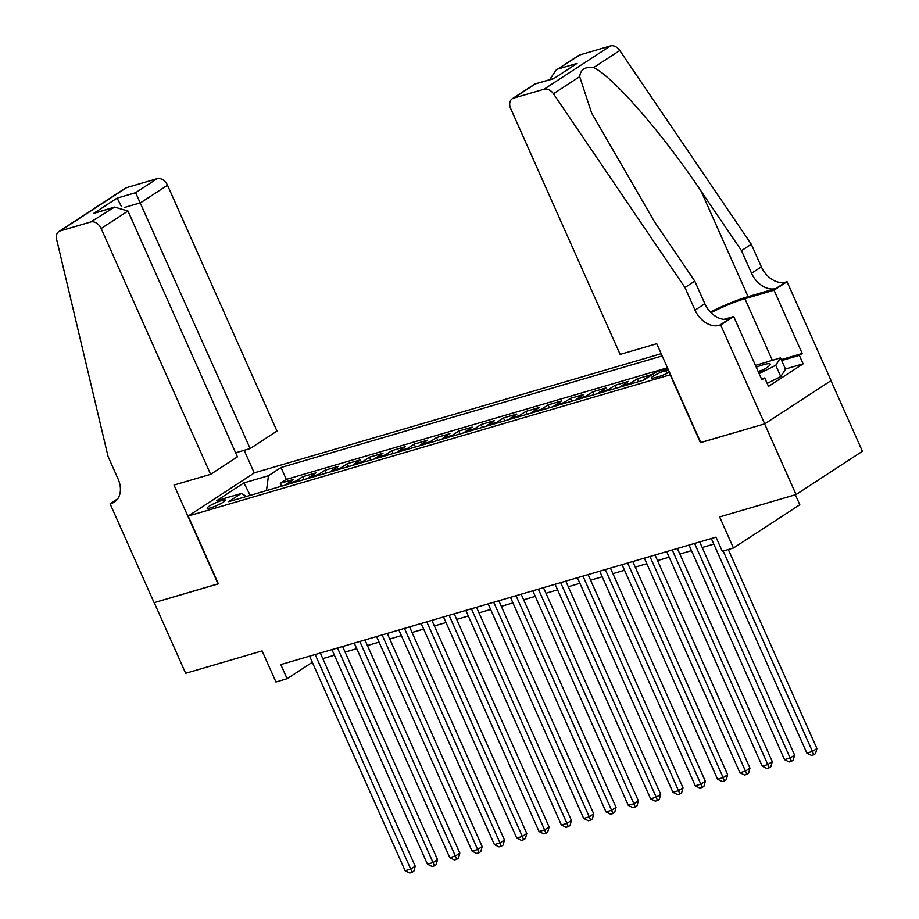 <?xml version="1.0" encoding="UTF-8"?>
<svg xmlns="http://www.w3.org/2000/svg" width="919" height="919" viewBox="0 0 919 919"><rect width="100%" height="100%" fill="white"/><g stroke="black" fill="none" stroke-linecap="round" stroke-linejoin="round"><path stroke-width="1.38" d="M210.52 507.885A10.006 1.47 -24 0 0 220.491 503.738A10.006 1.47 -24 0 0 225.408 500.074A10.006 1.47 -24 0 0 221.996 500.407A10.006 1.47 -24 0 0 212.036 504.554A10.006 1.47 -24 0 0 207.12 508.218A10.006 1.47 -24 0 0 210.52 507.885M661.198 353.689L254.54 472.78L188.188 516.041L670.537 374.688M830.971 380.673L862.401 451.286L796.061 494.548L719.623 516.926L733.454 548.011L799.806 504.749L795.349 494.755M188.188 516.041L218.377 583.852L154.22 602.646L185.672 673.282L262.11 650.905L275.953 681.99L287.107 678.716L312.322 662.277M700.737 442.498L764.608 423.9L796.061 494.548M642.76 380.409A12.51 8.363 73.7 0 1 644.219 379.099L650.767 374.837L637.372 378.754L638.648 381.615M620.44 386.945A12.51 8.363 73.7 0 1 621.899 385.635L628.447 381.362L615.064 385.291L616.327 388.151M598.131 393.481A12.51 8.363 73.7 0 1 599.59 392.172L606.126 387.898L592.744 391.827L594.019 394.688M575.811 400.018A12.51 8.363 73.7 0 1 577.27 398.708L583.818 394.435L570.423 398.364L571.698 401.224M553.491 406.554A12.51 8.363 73.7 0 1 554.95 405.245L561.498 400.971L548.103 404.888L549.378 407.76M531.171 413.091A12.51 8.363 73.7 0 1 532.629 411.781L539.177 407.508L525.783 411.425L527.058 414.285M508.862 419.627A12.51 8.363 73.7 0 1 510.321 418.306L516.857 414.044L503.474 417.961L504.749 420.822M486.542 426.152A12.51 8.363 73.7 0 1 488 424.842L494.548 420.58L481.154 424.498L482.429 427.358M464.221 432.688A12.51 8.363 73.7 0 1 465.68 431.379L472.228 427.117L458.834 431.034L460.109 433.894M441.901 439.225A12.51 8.363 73.7 0 1 443.36 437.915L449.908 433.653L436.514 437.57L437.789 440.431M419.581 445.761A12.51 8.363 73.7 0 1 421.04 444.451L427.588 440.19L414.205 444.107L415.468 446.967M397.272 452.297A12.51 8.363 73.7 0 1 398.731 450.988L405.268 446.714L391.885 450.643L393.16 453.504M374.952 458.834A12.51 8.363 73.7 0 1 376.411 457.524L382.959 453.251L369.564 457.18L370.839 460.04M352.632 465.37A12.51 8.363 73.7 0 1 354.091 464.061L360.639 459.787L347.244 463.716L348.519 466.576M330.312 471.906A12.51 8.363 73.7 0 1 331.77 470.597L338.318 466.324L324.924 470.252L326.199 473.113M308.003 478.443A12.51 8.363 73.7 0 1 309.462 477.133L315.998 472.86L302.615 476.777L303.89 479.649M733.454 548.011L722.3 551.285L716.004 537.155L280.812 664.586L287.107 678.716M668.354 369.76L665.724 370.529A9.695 1.424 -24 0 0 656.063 374.55A9.695 1.424 -24 0 0 651.307 378.1A9.695 1.424 -24 0 0 654.604 377.778L659.509 376.342A9.695 1.424 -24 0 0 669.423 372.184M246.602 496.421L241.215 493.492L228.659 501.671L643.759 380.121L656.315 371.931L667.814 368.565M241.215 493.492L216.654 500.683L243.914 482.912L268.463 475.72L281.019 467.53L662.185 355.917M667.47 367.784L286.303 479.396L280.295 483.314L281.57 486.174M285.683 484.979A12.51 8.363 73.7 0 1 287.142 483.67L293.689 479.396L280.295 483.314M294.608 482.36A12.51 8.363 -106.3 0 1 296.067 481.051L302.615 476.777M316.929 475.824A12.51 8.363 -106.3 0 1 318.388 474.514L324.924 470.252M339.249 469.287A12.51 8.363 -106.3 0 1 340.708 467.978L347.244 463.716M361.558 462.751A12.51 8.363 -106.3 0 1 363.016 461.441L369.564 457.18M383.878 456.215A12.51 8.363 -106.3 0 1 385.337 454.905L391.885 450.643M406.198 449.69A12.51 8.363 -106.3 0 1 407.657 448.369L414.205 444.107M428.518 443.153A12.51 8.363 -106.3 0 1 429.977 441.844L436.514 437.57M450.827 436.617A12.51 8.363 -106.3 0 1 452.286 435.307L458.834 431.034M473.147 430.081A12.51 8.363 -106.3 0 1 474.606 428.771L481.154 424.498M495.467 423.544A12.51 8.363 -106.3 0 1 496.926 422.235L503.474 417.961M517.788 417.008A12.51 8.363 -106.3 0 1 519.246 415.698L525.783 411.425M540.096 410.471A12.51 8.363 -106.3 0 1 541.555 409.162L548.103 404.888M562.417 403.935A12.51 8.363 -106.3 0 1 563.875 402.625L570.423 398.364M584.737 397.399A12.51 8.363 -106.3 0 1 586.196 396.089L592.744 391.827M607.057 390.862A12.51 8.363 -106.3 0 1 608.516 389.553L615.064 385.291M629.377 384.326A12.51 8.363 -106.3 0 1 630.836 383.016L637.372 378.754M700.439 442.694L670.25 374.872M322.787 658.613L334.413 655.213M345.107 652.076L356.721 648.676M367.416 645.54L379.042 642.14M389.736 639.004L401.362 635.603M412.057 632.467L423.682 629.067M434.377 625.931L445.991 622.531M456.697 619.395L468.311 615.994M479.006 612.858L490.631 609.458M501.326 606.333L512.951 602.921M523.646 599.797L535.272 596.385M545.966 593.26L557.58 589.849M568.275 586.724L579.9 583.324M590.595 580.188L602.221 576.787M612.916 573.651L624.541 570.251M635.236 567.115L646.85 563.715M657.556 560.579L669.17 557.178M679.865 554.042L691.49 550.642M702.185 547.506L713.81 544.105M286.303 479.396L281.019 467.53M268.463 475.72L266.476 490.597M243.914 482.912L250.232 495.352M723.196 551.021L812.442 751.478L806.859 753.109L711.317 538.523M728.308 549.516L816.922 748.548L812.442 751.478L813.74 754.763L811.511 755.418L806.859 753.109M816.922 748.548L815.544 753.591L813.74 754.763M758.566 372.367A20.321 2.987 -24 0 0 769.915 365.05A20.321 2.987 -24 0 0 769.008 363.637A20.321 2.987 -24 0 0 756.257 367.186M755.452 365.394L780.472 357.882L785.504 369.185L780.782 376.583L767.181 383.407M780.472 357.882L775.751 365.28L759.117 373.631M780.782 376.583L775.751 365.28M763.034 369.989A13.911 2.045 -24 0 0 758.152 371.46M620.141 354.412L510.688 108.568A9.385 6.835 -123.1 0 1 512.262 98.747A9.385 6.835 -123.1 0 1 513.606 98.126L544.071 89.212L610.423 45.95A9.385 6.835 56.9 0 1 619.785 50.499L751.305 244.259L761.369 266.866A21.895 15.956 -123.1 0 0 785.802 282.064L787.032 281.708L831.063 380.604L764.711 423.866L700.772 442.59L656.74 343.695L620.141 354.412M751.305 244.259L741.495 250.657L701.163 191.244C663.093 134.151 612.284 75.76 593.548 67.604C585.162 66.467 580.532 69.476 579.682 76.645L591.641 113.071L654.454 221.697L694.775 281.111L704.839 303.718A21.895 15.956 -123.1 0 0 729.272 318.927L719.451 325.326L720.68 324.97L764.711 423.866M694.775 281.111L684.965 287.521L695.028 310.128A21.895 15.956 -123.1 0 0 719.451 325.326M701.163 191.244L748.089 296.642L775.981 288.474A21.895 15.956 -123.1 0 1 751.558 273.265L741.495 250.657M579.958 54.876L556.018 70.212L578.602 55.485A9.385 6.835 56.9 0 1 579.958 54.876L610.423 45.95M579.682 76.645L553.445 93.749L684.965 287.521M781.242 359.616L802.207 353.482L799.346 355.354L781.655 360.535M761.46 378.881L764.734 377.916L768.502 386.394L803.114 363.832L799.346 355.354M764.734 377.916L761.862 379.788L733.684 316.492L720.68 324.97M787.032 281.708L774.028 290.186L744.907 298.709A35.175 5.169 -24 0 0 711.03 312.701M802.207 353.482L774.028 290.186M748.089 296.642A40.735 5.985 -24 0 0 710.398 312.046M723.896 319.364L733.684 316.492M553.445 93.749A9.385 6.835 -123.1 0 0 544.071 89.212M803.114 363.832L785.423 369.013M556.018 70.212L549.654 79.689M558.522 68.845L577.052 63.422L553.56 78.735L534.847 84.02L553.376 78.597M235.62 452.803L250.152 448.552L276.964 431.068L167.511 185.236L140.699 202.708L124.41 207.476M250.152 448.552L135.61 192.691L157.034 178.711L126.569 187.637L60.229 230.899A9.385 6.835 -123.1 0 0 58.873 231.519A9.385 6.835 -123.1 0 0 56.599 239.25L108.051 456.456L118.114 479.063A21.895 15.956 56.9 0 1 114.45 501.969A21.895 15.956 56.9 0 1 111.302 503.417L110.073 503.773L154.105 602.68L218.343 583.76M218.044 583.956L174.013 485.048L210.612 474.33L101.159 228.498A9.385 6.835 -123.1 0 0 90.694 221.973L60.229 230.899M110.073 503.773L117.724 498.787M254.241 472.963L244.155 450.31M210.612 474.33L237.424 456.858L127.971 211.014L101.159 228.498M58.873 231.519L125.225 188.257A9.385 6.835 56.9 0 1 126.569 187.637M157.034 178.711A9.385 6.835 56.9 0 1 167.511 185.236M90.694 221.973L114.576 207.085L127.971 211.014M112.118 208.004L93.589 213.426L114.576 207.085M93.589 213.426L117.081 198.113L121.469 206.568M694.58 543.428L790.122 758.014L784.539 759.645L689.009 545.059M699.704 541.923L794.602 755.085L790.122 758.014L791.431 761.3L789.191 761.954L784.539 759.645M794.602 755.085L793.223 760.128L791.431 761.3M672.26 549.964L767.802 764.539L762.23 766.182L666.689 551.595M677.383 548.459L772.282 761.621L767.802 764.539L769.111 767.836L766.883 768.479L762.23 766.182M772.282 761.621L770.903 766.664L769.111 767.836M649.951 556.5L745.481 771.075L739.91 772.718L644.368 558.132M655.063 554.996L749.973 768.158L745.481 771.075L746.791 774.372L744.562 775.016L739.91 772.718M749.973 768.158L748.583 773.201L746.791 774.372M627.631 563.037L723.173 777.612L717.59 779.255L622.048 564.668M632.743 561.532L727.653 774.694L723.173 777.612L724.471 780.897L722.242 781.552L717.59 779.255M727.653 774.694L726.274 779.737L724.471 780.897M605.311 569.573L700.852 784.148L695.269 785.779L599.728 571.204M610.434 568.068L705.332 781.23L700.852 784.148L702.162 787.434L699.922 788.088L695.269 785.779M705.332 781.23L703.954 786.273L702.162 787.434M582.991 576.098L678.532 790.685L672.949 792.316L577.419 577.741M588.114 574.605L683.012 787.767L678.532 790.685L679.842 793.97L677.613 794.625L672.949 792.316M683.012 787.767L681.634 792.798L679.842 793.97M560.682 582.635L656.212 797.221L650.641 798.852L555.099 584.277M565.794 581.141L660.704 794.303L656.212 797.221L657.522 800.506L655.293 801.161L650.641 798.852M660.704 794.303L659.314 799.335L657.522 800.506M538.362 589.171L633.903 803.757L628.32 805.389L532.779 590.802M543.474 587.678L638.383 800.828L633.903 803.757L635.201 807.043L632.973 807.698L628.32 805.389M638.383 800.828L636.993 805.871L635.201 807.043M516.041 595.707L611.583 810.294L606 811.925L510.459 597.339M521.165 594.214L616.063 807.364L611.583 810.294L612.893 813.579L610.653 814.234L606 811.925M616.063 807.364L614.685 812.407L612.893 813.579M493.721 602.244L589.263 816.83L583.68 818.461L488.15 603.875M498.845 600.75L593.743 813.901L589.263 816.83L590.572 820.116L588.344 820.77L583.68 818.461M593.743 813.901L592.364 818.944L590.572 820.116M471.413 608.78L566.943 823.367L561.371 824.998L465.83 610.411M476.524 607.287L571.434 820.437L566.943 823.367L568.252 826.652L566.024 827.307L561.371 824.998M571.434 820.437L570.044 825.48L568.252 826.652M449.092 615.316L544.622 829.903L539.051 831.534L443.509 616.948M454.204 613.812L549.114 826.974L544.622 829.903L545.932 833.188L543.703 833.843L539.051 831.534M549.114 826.974L547.724 832.017L545.932 833.188M426.772 621.853L522.314 836.428L516.731 838.071L421.189 623.484M431.884 620.348L526.794 833.51L522.314 836.428L523.612 839.725L521.383 840.368L516.731 838.071M526.794 833.51L525.415 838.553L523.612 839.725M404.452 628.389L499.993 842.964L494.411 844.607L398.88 630.02M409.575 626.884L504.474 840.046L499.993 842.964L501.303 846.25L499.063 846.904L494.411 844.607M504.474 840.046L503.095 845.089L501.303 846.25M382.132 634.926L477.673 849.501L472.09 851.143L376.56 636.557M387.255 633.421L482.153 846.583L477.673 849.501L478.983 852.786L476.754 853.441L472.09 851.143M482.153 846.583L480.775 851.626L478.983 852.786M359.823 641.462L455.353 856.037L449.782 857.668L354.24 643.093M364.935 639.957L459.845 853.119L455.353 856.037L456.663 859.322L454.434 859.977L449.782 857.668M459.845 853.119L458.455 858.162L456.663 859.322M337.503 647.987L433.044 862.573L427.461 864.205L331.92 649.63M342.615 646.494L437.524 859.656L433.044 862.573L434.342 865.859L432.114 866.514L427.461 864.205M437.524 859.656L436.134 864.687L434.342 865.859M315.183 654.523L410.724 869.11L405.141 870.741L309.6 656.166M320.306 653.03L415.204 866.192L410.724 869.11L412.034 872.395L409.794 873.05L405.141 870.741M415.204 866.192L413.826 871.223L412.034 872.395M287.142 483.67L296.067 481.051M309.462 477.133L318.388 474.514M331.77 470.597L340.708 467.978M354.091 464.061L363.016 461.441M376.411 457.524L385.337 454.905M398.731 450.988L407.657 448.369M421.04 444.451L429.977 441.844M443.36 437.915L452.286 435.307M465.68 431.379L474.606 428.771M488 424.842L496.926 422.235M510.321 418.306L519.246 415.698M532.629 411.781L541.555 409.162M554.95 405.245L563.875 402.625M577.27 398.708L586.196 396.089M599.59 392.172L608.516 389.553M621.899 385.635L630.836 383.016M644.219 379.099L646.229 378.513M666.999 373.401L665.724 370.529M704.839 303.718L695.028 310.128M751.558 273.265L761.369 266.866M577.052 63.422L553.56 78.735M535.03 84.157L513.606 98.126M619.785 50.499L593.548 67.604M775.981 288.474L785.802 282.064M772.316 360.271L744.907 298.709M117.081 198.113L135.61 192.691M117.046 499.672L111.302 503.417M534.847 84.02L512.262 98.747"/></g></svg>
